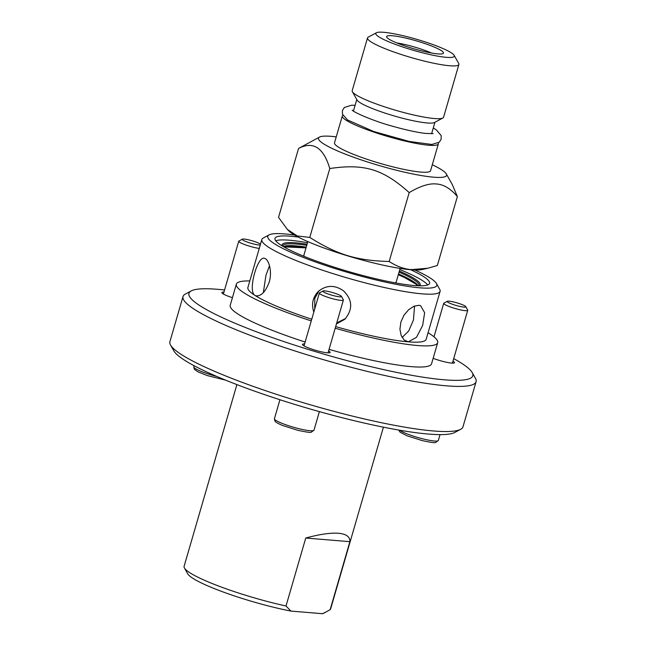 <?xml version="1.0" encoding="UTF-8"?>
<svg xmlns="http://www.w3.org/2000/svg" width="646" height="646" viewBox="0 0 646 646"><rect width="100%" height="100%" fill="white"/><g stroke="black" fill="none" stroke-linecap="round" stroke-linejoin="round"><path stroke-width="0.97" d="M428.064 332.738A104.838 14.729 -163.8 0 1 437.697 342.663L431.552 363.803A104.838 14.729 -163.8 0 1 411.324 366.653A104.838 14.729 -163.8 0 1 329.056 349.357M305.122 342.041A104.838 14.729 -163.8 0 1 230.21 305.308L236.347 284.167A104.838 14.729 -163.8 0 1 249.8 280.945M437.697 342.663A104.838 14.729 -163.8 0 1 417.461 345.513A104.838 14.729 -163.8 0 1 335.193 328.225M311.259 320.909A104.838 14.729 -163.8 0 1 236.347 284.167M414.853 269.996A88.009 12.363 -163.8 0 1 436.446 283.489A88.009 12.363 -163.8 0 1 348.84 272.741A88.009 12.363 -163.8 0 1 269.116 234.878L263.245 238.027A92.822 13.041 16.2 0 0 261.832 239.545A92.822 13.041 16.2 0 0 320.917 269.673A92.822 13.041 16.2 0 0 422.185 293.857A92.822 13.041 16.2 0 0 440.096 291.338L426.158 339.311A92.822 13.041 -163.8 0 1 408.248 341.839A92.822 13.041 -163.8 0 1 335.67 326.601M311.743 319.245A92.822 13.041 -163.8 0 1 254.895 295.359A92.822 13.041 -163.8 0 1 247.886 287.527L261.832 239.545M410.662 269.745A80.5 11.313 -163.8 0 1 429.598 283.328A80.5 11.313 -163.8 0 1 414.062 285.516A80.5 11.313 -163.8 0 1 326.23 264.537A80.5 11.313 -163.8 0 1 274.986 238.406A80.5 11.313 -163.8 0 1 290.522 236.218A80.5 11.313 -163.8 0 1 298.25 237.082M427.692 284.943A80.5 11.313 16.2 0 0 399.809 269.56M307.504 242.743A80.5 11.313 16.2 0 0 275.721 240.788M269.503 265.716L265.95 275.293L263.35 292.622M254.895 295.359C247.515 291.354 257.488 255.606 264.375 258.319C268.671 258.868 272.523 271.352 269.196 282.116C265.651 291.612 261.291 296.199 256.123 295.868L254.895 295.359M336.76 322.839L345.578 318.535M319.1 290.74L314.804 298.315L314.723 308.982M313.811 312.123C311.227 304.153 312.745 297.241 318.365 291.403C326.254 284.991 334.596 284.765 343.389 290.716C352.579 299.776 353.063 309.297 344.835 319.269L336.437 323.953M408.248 341.839L404.162 339.998L401.166 335.524L399.931 329.185L400.883 322.023L404 315.183L408.676 309.676L413.973 306.236L418.866 305.283L420.635 305.687L424.64 312.721L422.662 325.406L416.476 337.357L408.248 341.839M402.119 337.478L408.708 330.986L413.44 319.996L414.562 305.994M453.702 358.627A147.789 20.761 -163.8 0 1 472.186 372.54A147.789 20.761 -163.8 0 1 325.091 354.493A147.789 20.761 -163.8 0 1 191.216 290.91A147.789 20.761 -163.8 0 1 217.484 289.303A147.789 20.761 -163.8 0 1 224.566 289.997M328.596 350.931A14.422 2.027 -163.8 0 1 330.146 352.425A14.422 2.027 -163.8 0 1 315.733 350.35A14.422 2.027 -163.8 0 1 302.457 344.383A14.422 2.027 -163.8 0 1 302.546 344.237A14.422 2.027 -163.8 0 1 304.565 343.947M452.951 361.211A14.422 2.027 -163.8 0 1 454.501 362.705A14.422 2.027 -163.8 0 1 446.063 362.164A14.422 2.027 -163.8 0 1 433.143 358.32M232.423 297.685A14.422 2.027 -163.8 0 1 221.844 292.549A14.422 2.027 -163.8 0 1 223.952 292.113M191.216 290.91L185.354 294.059A152.593 21.439 16.2 0 0 183.02 296.546A152.593 21.439 16.2 0 0 280.162 346.078A152.593 21.439 16.2 0 0 446.644 385.848A152.593 21.439 16.2 0 0 476.094 381.697A152.593 21.439 16.2 0 0 475.456 378.346L472.186 372.54M476.094 381.697L462.98 426.82A152.593 21.439 -163.8 0 1 460.646 429.307A152.593 21.439 -163.8 0 1 433.531 430.971A152.593 21.439 -163.8 0 1 276.997 394.512A152.593 21.439 -163.8 0 1 170.544 345.029A152.593 21.439 -163.8 0 1 169.906 341.677L183.02 296.546M170.544 345.029L173.814 350.835A147.789 20.761 16.2 0 0 309.329 408.757A147.789 20.761 16.2 0 0 454.784 432.457L460.646 429.307M322.532 613.7A71.488 10.045 16.2 0 0 323.598 613.272L326.496 611.722L322.532 613.7L290.966 611.092L286.008 606.005A76.301 10.716 -163.8 0 1 184.417 567.979A76.301 10.716 -163.8 0 1 184.102 566.308L236.888 384.604M184.417 567.979L187.687 573.785A71.488 10.045 16.2 0 0 290.966 611.092M383.425 427.176L330.639 608.879A76.301 10.716 -163.8 0 1 330.146 609.646L326.496 611.722M269.116 234.878A88.009 12.363 -163.8 0 1 284.757 233.925A88.009 12.363 -163.8 0 1 294.576 235.055M440.096 291.338A92.822 13.041 16.2 0 0 439.708 289.295L436.446 283.489M286.008 606.005L305.752 538.029C319.617 534.258 330.526 532.667 338.48 533.273C346.272 533.967 350.075 536.769 349.89 541.679L330.146 609.646M305.752 538.029L349.89 541.679M427.822 268.243L421.927 269.576A71.488 10.045 -163.8 0 1 410.921 269.762A71.488 10.045 -163.8 0 1 341.112 253.821A71.488 10.045 -163.8 0 1 288.827 230.913L287.292 229.362L297.192 235.935L309.765 237.437C337.729 254.887 356.406 260.548 389.167 261.501C396.862 266.443 404.299 269.148 411.478 269.616L427.822 268.243L437.342 265.49L457.368 196.578C450.561 188.567 443.56 184.368 436.357 183.981C429.275 183.189 420.215 186.056 409.193 192.597L389.167 261.501M336.235 136.863A66.683 9.367 16.2 0 0 331.366 136.354A66.683 9.367 16.2 0 0 319.512 137.073A66.683 9.367 16.2 0 0 356.713 158.351A66.683 9.367 16.2 0 0 433.7 177.19A66.683 9.367 16.2 0 0 446.297 173.911A66.683 9.367 16.2 0 0 432.287 164.77M438.238 142.952A50.008 7.025 -163.8 0 1 438.359 143.872L430.559 170.722A50.008 7.025 -163.8 0 1 420.909 172.078A50.008 7.025 -163.8 0 1 366.347 159.053A50.008 7.025 -163.8 0 1 334.507 142.814L342.307 115.973A50.008 7.025 -163.8 0 1 342.897 115.254M438.359 143.872A50.008 7.025 -163.8 0 1 428.71 145.237A50.008 7.025 -163.8 0 1 374.147 132.204A50.008 7.025 -163.8 0 1 342.307 115.973M454.138 55.322L458.7 63.421A47.578 6.686 -163.8 0 1 458.894 64.463L443.568 117.241A47.578 6.686 -163.8 0 1 442.841 118.016L434.443 122.522A40.706 5.717 -163.8 0 1 427.208 122.966A40.706 5.717 -163.8 0 1 385.452 113.244A40.706 5.717 -163.8 0 1 357.06 100.041L352.385 91.732A47.578 6.686 -163.8 0 1 352.183 90.69L367.517 37.912A47.578 6.686 -163.8 0 1 368.244 37.137L376.432 32.744A40.876 5.741 16.2 0 0 399.228 45.785A40.876 5.741 16.2 0 0 446.418 57.333A40.876 5.741 16.2 0 0 454.138 55.322A40.876 5.741 16.2 0 0 425.625 42.063A40.876 5.741 16.2 0 0 383.7 32.3A40.876 5.741 16.2 0 0 376.432 32.744M442.841 118.016A47.578 6.686 -163.8 0 1 434.387 118.533A47.578 6.686 -163.8 0 1 385.573 107.163A47.578 6.686 -163.8 0 1 352.385 91.732M458.894 64.463A47.578 6.686 -163.8 0 1 449.713 65.755A47.578 6.686 -163.8 0 1 397.807 53.36A47.578 6.686 -163.8 0 1 367.517 37.912M392.348 35.748A29.603 4.159 -163.8 0 1 425.73 43.839A29.603 4.159 -163.8 0 1 443.293 53.376A29.603 4.159 -163.8 0 1 437.77 53.876A29.603 4.159 -163.8 0 1 406.584 46.536A29.603 4.159 -163.8 0 1 386.631 36.911A29.603 4.159 -163.8 0 1 392.348 35.748M431.488 53.02A26.131 3.674 16.2 0 0 396.797 42.943M409.193 192.597C382.973 169.107 364.296 163.446 329.783 168.533L309.765 237.437M329.783 168.533C323.525 147.546 313.116 140.852 298.557 148.451L278.531 217.355L287.292 229.362M298.557 148.451L319.512 137.073M446.297 173.911L452.257 184.49L457.368 196.578M395.142 282.851A48.062 6.751 16.2 0 0 396.224 281.906L400.14 268.421M307.835 241.604L303.919 255.089A48.062 6.751 16.2 0 0 304.331 256.47M260.249 244.987A9.674 1.357 -163.8 0 1 258.715 244.955A9.674 1.357 -163.8 0 1 247.612 242.185A9.674 1.357 -163.8 0 1 242.395 239.165A9.674 1.357 -163.8 0 1 251.1 240.482A9.674 1.357 -163.8 0 1 260.483 244.18M242.395 239.165L238.931 241.023A12.516 1.76 16.2 0 0 238.737 241.224A12.516 1.76 16.2 0 0 245.916 245.02A12.516 1.76 16.2 0 0 259.248 248.427M449.083 301.173A9.674 1.357 -163.8 0 1 459.007 303.483A9.674 1.357 -163.8 0 1 465.758 306.624A9.674 1.357 -163.8 0 1 456.124 305.445A9.674 1.357 -163.8 0 1 447.363 301.278A9.674 1.357 -163.8 0 1 449.083 301.173M447.363 301.278L443.899 303.144A12.516 1.76 16.2 0 0 443.705 303.345A12.516 1.76 16.2 0 0 451.667 307.407A12.516 1.76 16.2 0 0 465.322 310.669A12.516 1.76 16.2 0 0 467.736 310.322A12.516 1.76 16.2 0 0 467.688 310.048L465.758 306.624M324.728 290.894A9.674 1.357 -163.8 0 1 334.652 293.203A9.674 1.357 -163.8 0 1 341.403 296.344A9.674 1.357 -163.8 0 1 331.769 295.157A9.674 1.357 -163.8 0 1 323.008 290.999A9.674 1.357 -163.8 0 1 324.728 290.894M323.008 290.999L319.544 292.856A12.516 1.76 16.2 0 0 319.35 293.066A12.516 1.76 16.2 0 0 327.312 297.128A12.516 1.76 16.2 0 0 340.967 300.382A12.516 1.76 16.2 0 0 343.381 300.043A12.516 1.76 16.2 0 0 343.333 299.768L341.403 296.344M417.897 285.758A71.908 10.102 16.2 0 0 398.324 274.687M306.018 247.87A71.908 10.102 16.2 0 0 283.554 246.732M216.927 376.505A20.599 2.891 -163.8 0 1 193.816 366.847L194.139 365.741M440.047 434.613L438.351 440.459A20.599 2.891 -163.8 0 1 434.378 441.016A20.599 2.891 -163.8 0 1 406.649 433.724A20.599 2.891 -163.8 0 1 399.632 430.212M319.39 411.623L313.996 430.179A20.599 2.891 -163.8 0 1 310.023 430.737A20.599 2.891 -163.8 0 1 282.294 423.445A20.599 2.891 -163.8 0 1 274.429 418.681L279.936 399.745M418.148 285.766A70.955 9.965 16.2 0 0 398.534 273.952M306.228 247.135A70.955 9.965 16.2 0 0 283.336 246.602M418.874 285.79L419.004 285.572A70.955 9.965 16.2 0 0 399.066 272.144M306.761 245.327A70.955 9.965 16.2 0 0 282.722 245.981L282.714 246.231M419.545 285.807A71.908 10.102 16.2 0 0 399.381 271.062M307.068 244.245A71.908 10.102 16.2 0 0 282.14 245.892M352.223 110.095C353.192 112.121 374.074 121.319 392.51 126.212C405.938 130.016 417.033 132.43 425.787 133.439L433.135 133.601M355.106 105.282L351.521 105.233L344.334 107.494L342.404 110.555L342.477 114.189L347.532 119.97L373.622 131.469L409.241 141.458L431.835 144.454L439.24 142.225L441.194 139.173L441.161 135.547L436.308 129.862L433.28 127.989M356.778 99.541L353.435 111.047M434.944 122.247L431.601 133.762M193.816 366.847L194.309 369.237L197.749 371.733L207.39 375.609L225.656 380.163M223.395 294.043L238.737 241.224M438.351 440.459L435.606 442.486C435.194 443.059 430.72 442.421 422.201 440.588L407.093 435.816L400.019 432.142L398.719 430.05M452.394 363.141L467.736 310.322M433.983 336.816L443.705 303.345M313.996 430.179L311.251 432.198C310.839 432.772 306.365 432.142 297.846 430.309L282.738 425.528C275.139 422.363 275.026 421.184 274.921 421.079L274.429 418.681M328.039 352.861L343.381 300.043M304.008 345.876L319.35 293.066M417.687 285.75L416.064 284.232L404.679 277.602L398.316 274.703M306.01 247.886L283.739 246.837"/></g></svg>
